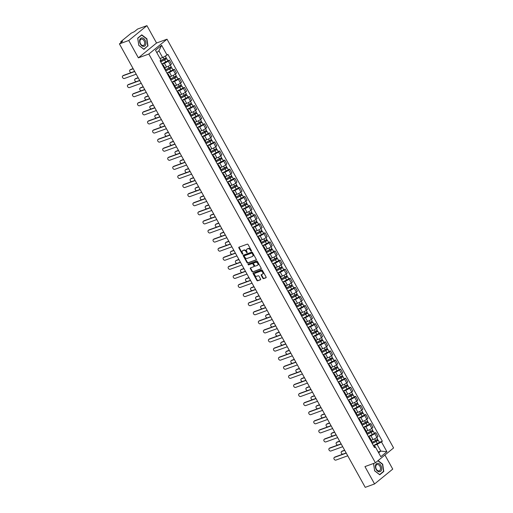 <?xml version="1.0" encoding="UTF-8"?>
<svg xmlns="http://www.w3.org/2000/svg" width="513" height="513" viewBox="0 0 513 513"><rect width="100%" height="100%" fill="white"/><g stroke="black" fill="none" stroke-linecap="round" stroke-linejoin="round"><path stroke-width="0.77" d="M251.338 251.146A0.462 0.333 -129.2 0 0 251.441 250.626L248.074 244.554A0.66 0.475 -129.2 0 0 247.298 244.15L239.007 247.163A0.66 0.475 -129.2 0 0 238.866 247.901L242.232 253.973A0.462 0.333 -129.2 0 0 242.873 253.743L242.437 252.954A2.123 1.526 -129.2 0 1 242.572 250.774A2.123 1.526 -129.2 0 1 242.899 250.588L243.592 250.338A2.123 1.526 -129.2 0 1 246.08 251.633L246.516 252.415A0.462 0.333 -129.2 0 0 247.157 252.184L246.721 251.396A2.123 1.526 -129.2 0 1 246.856 249.215A2.123 1.526 -129.2 0 1 247.183 249.029L247.875 248.779A2.123 1.526 -129.2 0 1 250.363 250.075L250.799 250.857A0.462 0.333 -129.2 0 0 251.338 251.146M262.842 278.232A0.66 0.475 -129.2 0 0 263.618 278.636L265.946 277.789A0.66 0.475 -129.2 0 0 266.087 277.052L262.348 270.306A0.66 0.475 -129.2 0 0 261.572 269.902L253.281 272.916A0.66 0.475 -129.2 0 0 253.14 273.66L256.878 280.399A0.66 0.475 -129.2 0 0 257.654 280.81L260.463 279.784A0.66 0.475 -129.2 0 0 260.61 279.046L259.007 276.161A0.66 0.475 -129.2 0 0 258.231 275.757L256.84 276.263A1.776 1.276 -129.2 0 1 254.871 275.366A1.776 1.276 -129.2 0 1 254.865 273.358A1.776 1.276 -129.2 0 1 255.141 273.205L260.598 271.217A1.776 1.276 -129.2 0 1 262.566 272.114A1.776 1.276 -129.2 0 1 262.573 274.122A1.776 1.276 -129.2 0 1 262.297 274.275L261.386 274.609A0.66 0.475 -129.2 0 0 261.245 275.346L262.842 278.232L263.207 277.937A0.66 0.475 -129.2 0 0 263.983 278.341L266.17 277.546M138.375 57.854L156.548 43.009L146.93 25.65L128.757 40.495L138.375 57.854L148.841 54.045L375.407 462.79L364.948 466.599L374.567 483.951L365.23 487.35L119.414 43.894L122.633 41.264L121.177 41.797L121.427 42.246M128.757 40.495L119.414 43.894M256.09 260.014A0.66 0.475 -129.2 0 0 256.237 259.27L252.492 252.524A0.66 0.475 -129.2 0 0 251.716 252.12L243.425 255.141A0.66 0.475 -129.2 0 0 243.284 255.878L247.022 262.624A0.66 0.475 -129.2 0 0 247.798 263.028L256.269 259.867M257.423 261.418L261.162 268.164A0.66 0.475 -129.2 0 1 261.021 268.902L252.729 271.916A0.66 0.475 -129.2 0 1 251.954 271.512L250.35 268.626A0.66 0.475 -129.2 0 1 250.491 267.889L253.858 266.664A0.66 0.475 -129.2 0 0 253.999 265.926L252.941 264.009A0.66 0.475 -129.2 0 0 252.159 263.605L248.658 264.881A0.462 0.333 -129.2 0 1 248.215 264.08L256.647 261.014A0.66 0.475 -129.2 0 1 257.423 261.418M146.93 25.65L137.593 29.049L134.374 31.678L131.257 33.14L120.965 41.54L120.722 41.854L121.177 41.797M156.548 43.009L167.014 39.2L393.586 447.945L375.407 462.79M374.567 483.951L392.74 469.106L384.93 455.012M162.416 64.959A3.11 0.526 151 0 1 163.205 64.907A3.11 0.526 151 0 1 162.743 65.549M164.756 67.703L166.545 67.049A3.11 0.526 -29 0 0 170.374 64.901L168.245 61.053A3.11 0.526 151 0 1 164.416 63.208L161.941 64.106M168.245 61.053L169.354 60.149L167.892 60.681M164.872 69.396A3.11 0.526 -29 0 0 165.34 68.748L163.205 64.907M170.374 64.901L171.483 63.997L169.354 60.149M167.45 74.045A3.11 0.526 151 0 1 168.245 73.994A3.11 0.526 151 0 1 167.777 74.635M172.932 69.768L174.388 69.236L173.279 70.14A3.11 0.526 151 0 1 169.45 72.295L166.975 73.192M169.906 78.483A3.11 0.526 -29 0 0 170.374 77.835L168.245 73.994M169.79 76.79L171.579 76.136A3.11 0.526 -29 0 0 175.414 73.987L176.523 73.083L174.388 69.236M172.49 83.132A3.11 0.526 151 0 1 173.279 83.08A3.11 0.526 151 0 1 172.81 83.722M177.966 78.855L179.428 78.322L178.319 79.226A3.11 0.526 151 0 1 174.484 81.381L172.015 82.279M174.946 87.569A3.11 0.526 -29 0 0 175.408 86.921L173.279 83.08M174.83 85.876L176.619 85.222A3.11 0.526 -29 0 0 180.448 83.074L181.557 82.163L179.428 78.322M177.524 92.218A3.11 0.526 151 0 1 178.319 92.167A3.11 0.526 151 0 1 177.851 92.808M183.006 87.941L184.462 87.409L183.353 88.313A3.11 0.526 151 0 1 179.524 90.468L177.049 91.365M179.98 96.649A3.11 0.526 -29 0 0 180.448 96.008L178.319 92.167M179.864 94.963L181.653 94.309A3.11 0.526 -29 0 0 185.482 92.16L186.591 91.25L184.462 87.409M182.557 101.305A3.11 0.526 151 0 1 183.353 101.253A3.11 0.526 151 0 1 182.885 101.895M188.04 97.028L189.496 96.495L188.393 97.399A3.11 0.526 151 0 1 184.558 99.548L182.083 100.452M185.013 105.736A3.11 0.526 -29 0 0 185.482 105.094L183.353 101.253M184.904 104.043L186.687 103.395A3.11 0.526 -29 0 0 190.522 101.241L191.631 100.336L189.496 96.495M187.598 110.391A3.11 0.526 151 0 1 188.386 110.333A3.11 0.526 151 0 1 187.925 110.981M193.074 106.108L194.536 105.582L193.427 106.486A3.11 0.526 151 0 1 189.598 108.634L187.123 109.538M190.054 114.822A3.11 0.526 -29 0 0 190.522 114.181L188.386 110.333M189.938 113.129L191.727 112.482A3.11 0.526 -29 0 0 195.556 110.327L196.665 109.423L194.536 105.582M192.631 119.478A3.11 0.526 151 0 1 193.427 119.42A3.11 0.526 151 0 1 192.959 120.068M198.114 115.194L199.57 114.668L198.46 115.572A3.11 0.526 151 0 1 194.632 117.721L192.157 118.625M195.087 123.909A3.11 0.526 -29 0 0 195.556 123.267L193.427 119.42M194.972 122.216L196.761 121.568A3.11 0.526 -29 0 0 200.596 119.414L201.705 118.509L199.57 114.668M197.672 128.564A3.11 0.526 151 0 1 198.46 128.506A3.11 0.526 151 0 1 197.992 129.154M203.148 124.281L204.61 123.748L203.501 124.659A3.11 0.526 151 0 1 199.666 126.807L197.197 127.705M200.128 132.995A3.11 0.526 -29 0 0 200.589 132.354L198.46 128.506M200.012 131.302L201.801 130.655A3.11 0.526 -29 0 0 205.63 128.5L206.739 127.596L204.61 123.748M202.706 137.651A3.11 0.526 151 0 1 203.494 137.593A3.11 0.526 151 0 1 203.033 138.234M208.182 133.367L209.644 132.835L208.534 133.746A3.11 0.526 151 0 1 204.706 135.894L202.231 136.791M205.162 142.082A3.11 0.526 -29 0 0 205.63 141.441L203.494 137.593M205.046 140.389L206.835 139.735A3.11 0.526 -29 0 0 210.663 137.587L211.773 136.682L209.644 132.835M207.739 146.737A3.11 0.526 151 0 1 208.534 146.68A3.11 0.526 151 0 1 208.066 147.321M213.222 142.454L214.678 141.921L213.575 142.826A3.11 0.526 151 0 1 209.74 144.98L207.265 145.878M210.195 151.168A3.11 0.526 -29 0 0 210.663 150.521L208.534 146.68M210.08 149.475L211.869 148.821A3.11 0.526 -29 0 0 215.704 146.673L216.813 145.769L214.678 141.921M212.78 155.817A3.11 0.526 151 0 1 213.568 155.766A3.11 0.526 151 0 1 213.107 156.407M218.256 151.54L219.718 151.008L218.609 151.912A3.11 0.526 151 0 1 214.78 154.067L212.305 154.964M215.236 160.255A3.11 0.526 -29 0 0 215.704 159.607L213.568 155.766M215.12 158.562L216.909 157.908A3.11 0.526 -29 0 0 220.737 155.76L221.847 154.855L219.718 151.008M217.813 164.904A3.11 0.526 151 0 1 218.609 164.853A3.11 0.526 151 0 1 218.14 165.494M223.296 160.627L224.752 160.094L223.642 160.999A3.11 0.526 151 0 1 219.814 163.153L217.339 164.051M220.269 169.341A3.11 0.526 -29 0 0 220.737 168.694L218.609 164.853M220.154 167.648L221.943 166.994A3.11 0.526 -29 0 0 225.778 164.846L226.887 163.936L224.752 160.094M222.847 173.99A3.11 0.526 151 0 1 223.642 173.939A3.11 0.526 151 0 1 223.174 174.58M228.33 169.713L229.792 169.181L228.683 170.085A3.11 0.526 151 0 1 224.848 172.24L222.379 173.137M225.31 178.421A3.11 0.526 -29 0 0 225.771 177.78L223.642 173.939M225.194 176.735L226.983 176.081A3.11 0.526 -29 0 0 230.812 173.933L231.921 173.022L229.792 169.181M227.887 183.077A3.11 0.526 151 0 1 228.676 183.026A3.11 0.526 151 0 1 228.214 183.667M233.364 178.8L234.826 178.267L233.716 179.172A3.11 0.526 151 0 1 229.888 181.32L227.413 182.224M230.343 187.508A3.11 0.526 -29 0 0 230.812 186.867L228.676 183.026M230.228 185.815L232.017 185.167A3.11 0.526 -29 0 0 235.845 183.013L236.955 182.109L234.826 178.267M232.921 192.163A3.11 0.526 151 0 1 233.716 192.106A3.11 0.526 151 0 1 233.248 192.753M238.404 187.88L239.86 187.354L238.757 188.258A3.11 0.526 151 0 1 234.922 190.406L232.447 191.311M235.377 196.594A3.11 0.526 -29 0 0 235.845 195.953L233.716 192.106M235.262 194.902L237.051 194.254A3.11 0.526 -29 0 0 240.886 192.099L241.995 191.195L239.86 187.354M237.961 201.25A3.11 0.526 151 0 1 238.75 201.192A3.11 0.526 151 0 1 238.288 201.84M243.438 196.966L244.9 196.441L243.79 197.345A3.11 0.526 151 0 1 239.962 199.493L237.487 200.397M240.417 205.681A3.11 0.526 -29 0 0 240.886 205.04L238.75 201.192M240.302 203.988L242.091 203.34A3.11 0.526 -29 0 0 245.919 201.186L247.029 200.282L244.9 196.441M242.995 210.336A3.11 0.526 151 0 1 243.79 210.279A3.11 0.526 151 0 1 243.322 210.926M248.478 206.053L249.934 205.521L248.824 206.431A3.11 0.526 151 0 1 244.996 208.579L242.521 209.477M245.451 214.767A3.11 0.526 -29 0 0 245.919 214.126L243.79 210.279M245.336 213.075L247.125 212.427A3.11 0.526 -29 0 0 250.96 210.272L252.063 209.368L249.934 205.521M248.029 219.423A3.11 0.526 151 0 1 248.824 219.365A3.11 0.526 151 0 1 248.356 220.006M253.512 215.139L254.974 214.607L253.864 215.518A3.11 0.526 151 0 1 250.03 217.666L247.561 218.564M250.491 223.854A3.11 0.526 -29 0 0 250.953 223.213L248.824 219.365M250.376 222.161L252.165 221.507A3.11 0.526 -29 0 0 255.993 219.359L257.103 218.455L254.974 214.607M253.069 228.509A3.11 0.526 151 0 1 253.858 228.452A3.11 0.526 151 0 1 253.396 229.093M258.546 224.226L260.008 223.694L258.898 224.598A3.11 0.526 151 0 1 255.07 226.752L252.595 227.65M255.525 232.94A3.11 0.526 -29 0 0 255.993 232.293L253.858 228.452M255.41 231.248L257.199 230.594A3.11 0.526 -29 0 0 261.027 228.445L262.137 227.541L260.008 223.694M258.103 237.59A3.11 0.526 151 0 1 258.898 237.538A3.11 0.526 151 0 1 258.43 238.179M263.586 233.312L265.041 232.78L263.932 233.684A3.11 0.526 151 0 1 260.104 235.839L257.629 236.737M260.559 242.027A3.11 0.526 -29 0 0 261.027 241.379L258.898 237.538M260.444 240.334L262.233 239.68A3.11 0.526 -29 0 0 266.067 237.532L267.177 236.628L265.041 232.78M263.143 246.676A3.11 0.526 151 0 1 263.932 246.625A3.11 0.526 151 0 1 263.47 247.266M268.62 242.399L270.082 241.867L268.972 242.771A3.11 0.526 151 0 1 265.144 244.925L262.669 245.823M265.599 251.114A3.11 0.526 -29 0 0 266.067 250.466L263.932 246.625M265.484 249.421L267.273 248.767A3.11 0.526 -29 0 0 271.101 246.618L272.211 245.708L270.082 241.867M268.177 255.763A3.11 0.526 151 0 1 268.972 255.711A3.11 0.526 151 0 1 268.504 256.353M273.66 251.485L275.115 250.953L274.006 251.857A3.11 0.526 151 0 1 270.178 254.012L267.703 254.91M270.633 260.194A3.11 0.526 -29 0 0 271.101 259.552L268.972 255.711M270.518 258.507L272.307 257.853A3.11 0.526 -29 0 0 276.141 255.705L277.244 254.794L275.115 250.953M273.211 264.849A3.11 0.526 151 0 1 274.006 264.798A3.11 0.526 151 0 1 273.538 265.439M278.694 260.572L280.156 260.04L279.046 260.944A3.11 0.526 151 0 1 275.212 263.092L272.743 263.996M275.673 269.28A3.11 0.526 -29 0 0 276.135 268.639L274.006 264.798M275.558 267.587L277.347 266.94A3.11 0.526 -29 0 0 281.175 264.785L282.285 263.881L280.156 260.04M278.251 273.936A3.11 0.526 151 0 1 279.04 273.878A3.11 0.526 151 0 1 278.578 274.526M283.727 269.652L285.19 269.126L284.08 270.03A3.11 0.526 151 0 1 280.252 272.179L277.777 273.083M280.707 278.367A3.11 0.526 -29 0 0 281.175 277.725L279.04 273.878M280.592 276.674L282.381 276.026A3.11 0.526 -29 0 0 286.209 273.871L287.318 272.967L285.19 269.126M283.285 283.022A3.11 0.526 151 0 1 284.08 282.964A3.11 0.526 151 0 1 283.612 283.612M288.768 278.739L290.223 278.213L289.114 279.117A3.11 0.526 151 0 1 285.286 281.265L282.81 282.169M285.741 287.453A3.11 0.526 -29 0 0 286.209 286.812L284.08 282.964M285.626 285.76L287.415 285.113A3.11 0.526 -29 0 0 291.249 282.958L292.359 282.054L290.223 278.213M288.325 292.109A3.11 0.526 151 0 1 289.114 292.051A3.11 0.526 151 0 1 288.652 292.699M293.802 287.825L295.264 287.293L294.154 288.203A3.11 0.526 151 0 1 290.326 290.352L287.851 291.256M290.781 296.54A3.11 0.526 -29 0 0 291.243 295.898L289.114 292.051M290.666 294.847L292.455 294.199A3.11 0.526 -29 0 0 296.283 292.044L297.393 291.14L295.264 287.293M293.359 301.195A3.11 0.526 151 0 1 294.154 301.137A3.11 0.526 151 0 1 293.686 301.779M298.842 296.912L300.297 296.379L299.188 297.29A3.11 0.526 151 0 1 295.36 299.438L292.885 300.336M295.815 305.626A3.11 0.526 -29 0 0 296.283 304.985L294.154 301.137M295.7 303.933L297.489 303.279A3.11 0.526 -29 0 0 301.323 301.131L302.426 300.227L300.297 296.379M298.393 310.282A3.11 0.526 151 0 1 299.188 310.224A3.11 0.526 151 0 1 298.72 310.865M303.876 305.998L305.338 305.466L304.228 306.37A3.11 0.526 151 0 1 300.394 308.525L297.925 309.422M300.855 314.713A3.11 0.526 -29 0 0 301.317 314.065L299.188 310.224M300.74 313.02L302.529 312.366A3.11 0.526 -29 0 0 306.357 310.218L307.467 309.313L305.338 305.466M303.433 319.362A3.11 0.526 151 0 1 304.222 319.31A3.11 0.526 151 0 1 303.76 319.952M308.909 315.085L310.371 314.552L309.262 315.457A3.11 0.526 151 0 1 305.434 317.611L302.959 318.509M305.889 323.799A3.11 0.526 -29 0 0 306.357 323.152L304.222 319.31M305.774 322.106L307.563 321.452A3.11 0.526 -29 0 0 311.391 319.304L312.5 318.4L310.371 314.552M308.467 328.448A3.11 0.526 151 0 1 309.262 328.397A3.11 0.526 151 0 1 308.794 329.038M313.95 324.171L315.405 323.639L314.296 324.543A3.11 0.526 151 0 1 310.468 326.698L307.992 327.595M310.923 332.886A3.11 0.526 -29 0 0 311.391 332.238L309.262 328.397M310.807 331.193L312.597 330.539A3.11 0.526 -29 0 0 316.431 328.391L317.541 327.48L315.405 323.639M313.507 337.535A3.11 0.526 151 0 1 314.296 337.483A3.11 0.526 151 0 1 313.828 338.125M318.983 333.258L320.445 332.725L319.336 333.63A3.11 0.526 151 0 1 315.501 335.784L313.033 336.682M315.963 341.966A3.11 0.526 -29 0 0 316.425 341.325L314.296 337.483M315.848 340.279L317.637 339.625A3.11 0.526 -29 0 0 321.465 337.477L322.574 336.566L320.445 332.725M318.541 346.621A3.11 0.526 151 0 1 319.336 346.57A3.11 0.526 151 0 1 318.868 347.211M324.024 342.344L325.479 341.812L324.37 342.716A3.11 0.526 151 0 1 320.542 344.864L318.066 345.768M320.997 351.052A3.11 0.526 -29 0 0 321.465 350.411L319.336 346.57M320.881 349.359L322.671 348.712A3.11 0.526 -29 0 0 326.499 346.557L327.608 345.653L325.479 341.812M323.575 355.708A3.11 0.526 151 0 1 324.37 355.65A3.11 0.526 151 0 1 323.902 356.298M329.057 351.424L330.519 350.898L329.41 351.803A3.11 0.526 151 0 1 325.575 353.951L323.107 354.855M326.037 360.139A3.11 0.526 -29 0 0 326.499 359.498L324.37 355.65M325.922 358.446L327.711 357.798A3.11 0.526 -29 0 0 331.539 355.644L332.648 354.74L330.519 350.898M328.615 364.794A3.11 0.526 151 0 1 329.404 364.737A3.11 0.526 151 0 1 328.942 365.384M334.091 360.511L335.553 359.985L334.444 360.889A3.11 0.526 151 0 1 330.616 363.037L328.14 363.941M331.071 369.225A3.11 0.526 -29 0 0 331.539 368.584L329.404 364.737M330.956 367.532L332.745 366.885A3.11 0.526 -29 0 0 336.573 364.73L337.682 363.826L335.553 359.985M333.649 373.881A3.11 0.526 151 0 1 334.444 373.823A3.11 0.526 151 0 1 333.976 374.471M339.131 369.597L340.587 369.065L339.478 369.976A3.11 0.526 151 0 1 335.649 372.124L333.174 373.028M336.105 378.312A3.11 0.526 -29 0 0 336.573 377.671L334.444 373.823M335.989 376.619L337.778 375.971A3.11 0.526 -29 0 0 341.613 373.817L342.722 372.913L340.587 369.065M338.689 382.967A3.11 0.526 151 0 1 339.478 382.91A3.11 0.526 151 0 1 339.01 383.551M344.165 378.684L345.627 378.152L344.518 379.062A3.11 0.526 151 0 1 340.683 381.21L338.214 382.108M341.145 387.398A3.11 0.526 -29 0 0 341.607 386.757L339.478 382.91M341.03 385.705L342.819 385.058A3.11 0.526 -29 0 0 346.647 382.903L347.756 381.999L345.627 378.152M343.723 392.054A3.11 0.526 151 0 1 344.518 391.996A3.11 0.526 151 0 1 344.05 392.637M349.206 387.77L350.661 387.238L349.552 388.142A3.11 0.526 151 0 1 345.724 390.297L343.248 391.195M346.179 396.485A3.11 0.526 -29 0 0 346.647 395.837L344.518 391.996M346.063 394.792L347.852 394.138A3.11 0.526 -29 0 0 351.681 391.99L352.79 391.086L350.661 387.238M348.757 401.134A3.11 0.526 151 0 1 349.552 401.083A3.11 0.526 151 0 1 349.084 401.724M354.239 396.857L355.695 396.325L354.592 397.229A3.11 0.526 151 0 1 350.757 399.383L348.282 400.281M351.219 405.571A3.11 0.526 -29 0 0 351.681 404.924L349.552 401.083M351.104 403.878L352.893 403.224A3.11 0.526 -29 0 0 356.721 401.076L357.83 400.172L355.695 396.325M353.797 410.22A3.11 0.526 151 0 1 354.586 410.169A3.11 0.526 151 0 1 354.124 410.81M359.273 405.943L360.735 405.411L359.626 406.315A3.11 0.526 151 0 1 355.798 408.47L353.322 409.368M356.253 414.658A3.11 0.526 -29 0 0 356.721 414.01L354.586 410.169M356.137 412.965L357.927 412.311A3.11 0.526 -29 0 0 361.755 410.163L362.864 409.252L360.735 405.411M358.831 419.307A3.11 0.526 151 0 1 359.626 419.256A3.11 0.526 151 0 1 359.158 419.897M364.313 415.03L365.769 414.498L364.66 415.402A3.11 0.526 151 0 1 360.831 417.556L358.356 418.454M361.287 423.738A3.11 0.526 -29 0 0 361.755 423.097L359.626 419.256M361.171 422.052L362.96 421.397A3.11 0.526 -29 0 0 366.795 419.249L367.904 418.339L365.769 414.498M363.871 428.393A3.11 0.526 151 0 1 364.66 428.342A3.11 0.526 151 0 1 364.192 428.983M369.347 424.116L370.809 423.584L369.7 424.488A3.11 0.526 151 0 1 365.865 426.636L363.396 427.541M366.327 432.825A3.11 0.526 -29 0 0 366.789 432.183L364.66 428.342M366.211 431.132L368.001 430.484A3.11 0.526 -29 0 0 371.829 428.329L372.938 427.425L370.809 423.584M368.905 437.48A3.11 0.526 151 0 1 369.7 437.422A3.11 0.526 151 0 1 369.232 438.07M374.387 433.203L375.843 432.671L374.734 433.575A3.11 0.526 151 0 1 370.905 435.723L368.43 436.627M371.361 441.911A3.11 0.526 -29 0 0 371.829 441.27L369.7 437.422M371.245 440.218L373.034 439.57A3.11 0.526 -29 0 0 376.863 437.416L377.972 436.512L375.843 432.671M160.069 58.488L162.634 57.559L158.921 50.858L156.798 52.595M378.658 452.832L380.781 451.1L377.068 444.399L381.48 441.924L386.905 451.709L380.8 456.698L375.375 446.913L374.522 447.612L160.088 60.765L160.941 60.066L155.516 50.28L161.627 45.291L167.046 55.077L162.634 57.559M381.48 441.924L382.332 441.225L167.905 54.378L167.046 55.077M148.841 54.045L167.014 39.2M147.988 46.067L146.898 38.789L141.755 34.826L137.702 38.135L138.792 45.407L143.935 49.376L147.334 46.305M373.631 463.438L374.599 470.812L379.742 474.775L383.788 471.466L382.698 464.194L378.068 460.616M378.209 452.036L380.781 451.1L386.905 451.709M373.939 446.56L374.811 446.239L375.375 446.913M377.068 444.399L373.464 445.714M379.421 442.283L382.332 441.225M161.627 45.291L158.921 50.858M383.134 471.704L383.788 471.466M251.511 250.851A0.462 0.333 -129.2 0 1 251.158 250.562L250.722 249.78A2.123 1.526 -129.2 0 0 248.234 248.484L247.875 248.779M247.048 249.087A2.123 1.526 -129.2 0 1 247.215 248.92A2.123 1.526 -129.2 0 1 247.548 248.734L248.234 248.484M242.771 250.645A2.123 1.526 -129.2 0 1 242.931 250.479A2.123 1.526 -129.2 0 1 243.265 250.293L243.951 250.043A2.123 1.526 -129.2 0 1 246.439 251.338L246.875 252.12A0.462 0.333 -129.2 0 0 247.228 252.409M239.148 247.112A0.66 0.475 -129.2 0 0 239.225 247.606L242.591 253.679A0.462 0.333 -129.2 0 0 242.944 253.967M243.566 255.089A0.66 0.475 -129.2 0 0 243.649 255.583L247.388 262.329A0.66 0.475 -129.2 0 0 248.164 262.733L256.314 259.764M252.197 253.39A0.462 0.333 -129.2 0 0 251.652 253.108L244.38 255.756A0.462 0.333 -129.2 0 0 244.278 256.269L244.739 257.103A2.123 1.526 -129.2 0 0 247.228 258.392L252.197 256.583A2.123 1.526 -129.2 0 0 252.524 256.397A2.123 1.526 -129.2 0 0 252.659 254.217L252.197 253.39L252.563 253.095A0.462 0.333 -129.2 0 0 252.018 252.806L251.652 253.108M244.618 255.557A0.462 0.333 -129.2 0 1 244.739 255.455L252.018 252.806M252.691 256.231A2.123 1.526 -129.2 0 0 252.89 256.102A2.123 1.526 -129.2 0 0 253.024 253.922L252.659 254.217M252.563 253.095L253.024 253.922M261.239 268.652L252.729 271.916M250.633 267.837A0.66 0.475 -129.2 0 0 250.716 268.331L252.313 271.217A0.66 0.475 -129.2 0 0 253.089 271.621M254.038 266.516L254.217 266.369A0.66 0.475 -129.2 0 0 254.365 265.625L253.3 263.714A0.66 0.475 -129.2 0 0 252.524 263.31L248.658 264.881M248.414 264.009A0.462 0.333 -129.2 0 0 249.023 264.58M257.346 265.394A1.776 1.276 -129.2 0 0 257.622 265.24A1.776 1.276 -129.2 0 0 257.616 263.233A1.776 1.276 -129.2 0 0 255.647 262.335L253.723 263.034A0.66 0.475 -129.2 0 0 253.582 263.772L254.647 265.689A0.66 0.475 -129.2 0 0 255.423 266.093L257.346 265.394M257.782 265.067A1.776 1.276 -129.2 0 0 257.981 264.939A1.776 1.276 -129.2 0 0 257.981 262.938A1.776 1.276 -129.2 0 0 256.013 262.04L255.647 262.335M253.909 262.887A0.66 0.475 -129.2 0 1 254.089 262.739L256.013 262.04M261.527 274.558A0.66 0.475 -129.2 0 0 261.604 275.051L263.207 277.937M262.733 273.948A1.776 1.276 -129.2 0 0 262.932 273.82A1.776 1.276 -129.2 0 0 262.932 271.819A1.776 1.276 -129.2 0 0 260.963 270.922L260.598 271.217M255.07 273.23A1.776 1.276 -129.2 0 1 255.23 273.063A1.776 1.276 -129.2 0 1 255.506 272.903L260.963 270.922M253.422 272.865A0.66 0.475 -129.2 0 0 253.505 273.358L257.244 280.104A0.66 0.475 -129.2 0 0 258.02 280.508L260.687 279.54M160.627 61.74L166.783 58.681L167.943 60.778L161.871 63.984M160.71 61.887L166.783 58.681M165.372 58.476L165.84 59.316M133.207 68.774L130.193 69.871A1.552 1.116 -129.2 0 0 129.949 70.005A1.552 1.116 -129.2 0 0 129.795 71.487A1.552 1.116 -129.2 0 0 131.174 72.596M160.159 60.893L166.238 57.687L165.327 56.045M129.949 70.005L130.424 69.621A1.552 1.116 50.8 0 1 130.668 69.486L133.111 68.595M165.866 58.129L166.212 58.758M134.727 71.512L122.921 75.809A1.552 1.116 -129.2 0 0 122.684 75.943L123.152 75.558A1.552 1.116 50.8 0 1 123.396 75.424L134.63 71.333M122.684 75.943A1.552 1.116 -129.2 0 0 122.684 77.7A1.552 1.116 -129.2 0 0 124.409 78.489L136.214 74.193M165.661 70.826L171.823 67.761L172.984 69.858L166.905 73.07M165.744 70.974L171.823 67.761M170.412 67.562L170.874 68.402M138.247 77.861L135.227 78.957A1.552 1.116 -129.2 0 0 134.99 79.092A1.552 1.116 -129.2 0 0 134.829 80.573A1.552 1.116 -129.2 0 0 136.208 81.682M165.199 69.98L171.271 66.773L170.278 64.978M134.99 79.092L135.458 78.707A1.552 1.116 50.8 0 1 135.701 78.572L138.144 77.681M170.906 67.216L171.252 67.838M170.701 79.913L176.857 76.847L178.017 78.944L171.945 82.151M170.784 80.054L176.857 76.847M175.446 76.649L175.914 77.489M143.281 86.947L140.267 88.044A1.552 1.116 -129.2 0 0 140.023 88.178A1.552 1.116 -129.2 0 0 139.869 89.653A1.552 1.116 -129.2 0 0 141.242 90.763M170.233 79.066L176.305 75.86L175.311 74.064M140.023 88.178L140.498 87.794A1.552 1.116 50.8 0 1 140.735 87.659L143.185 86.768M175.94 76.302L176.286 76.924M139.754 39.822A4.393 2.956 70 0 0 141.755 45.702A4.393 2.956 70 0 0 145.75 44.445A4.393 2.956 70 0 0 143.749 38.571A4.393 2.956 70 0 0 139.754 39.822M140.055 40.54A3.328 2.238 70 0 0 140.786 44.156A3.328 2.238 70 0 0 143.46 45.413A3.328 2.238 70 0 0 144.595 44.041A3.328 2.238 70 0 0 143.864 40.424A3.328 2.238 70 0 0 141.184 39.168A3.328 2.238 70 0 0 140.055 40.54M146.673 38.93L147.731 45.978L143.807 49.184L138.824 45.343L137.773 38.289L141.697 35.089L146.673 38.93M141.229 35.256L141.697 35.089M375.554 465.22A4.393 2.956 70 0 0 377.562 471.101A4.393 2.956 70 0 0 381.557 469.85A4.393 2.956 70 0 0 379.549 463.97A4.393 2.956 70 0 0 375.554 465.22M375.856 465.939A3.328 2.238 70 0 0 376.587 469.555A3.328 2.238 70 0 0 379.267 470.819A3.328 2.238 70 0 0 380.396 469.446A3.328 2.238 70 0 0 379.665 465.83A3.328 2.238 70 0 0 376.991 464.566A3.328 2.238 70 0 0 375.856 465.939M377.876 460.777L382.48 464.329L383.538 471.376L379.614 474.583L374.631 470.742L373.573 463.694L374.099 463.265M139.76 80.599L127.955 84.895A1.552 1.116 -129.2 0 0 127.718 85.03L128.192 84.645A1.552 1.116 50.8 0 1 128.43 84.51L139.664 80.419M127.718 85.03A1.552 1.116 -129.2 0 0 127.718 86.787A1.552 1.116 -129.2 0 0 129.443 87.576L141.248 83.279M144.801 89.685L132.995 93.982A1.552 1.116 -129.2 0 0 132.752 94.116L133.226 93.732A1.552 1.116 50.8 0 1 133.47 93.597L144.698 89.506M132.752 94.116A1.552 1.116 -129.2 0 0 132.758 95.873A1.552 1.116 -129.2 0 0 134.477 96.662L146.282 92.366M175.735 88.993L181.891 85.934L183.058 88.031L176.979 91.237M175.818 89.14L181.891 85.934M180.48 85.729L180.948 86.575M148.315 96.034L145.301 97.13A1.552 1.116 -129.2 0 0 145.057 97.265A1.552 1.116 -129.2 0 0 144.903 98.74A1.552 1.116 -129.2 0 0 146.282 99.849M175.266 88.153L181.346 84.946L180.352 83.151M145.057 97.265L145.532 96.88A1.552 1.116 50.8 0 1 145.775 96.745L148.219 95.854M180.98 85.389L181.326 86.011M180.775 98.079L186.931 95.02L188.091 97.117L182.019 100.324M180.852 98.227L186.931 95.02M185.52 94.815L185.982 95.662M153.355 105.114L150.335 106.217A1.552 1.116 -129.2 0 0 150.097 106.351A1.552 1.116 -129.2 0 0 149.937 107.826A1.552 1.116 -129.2 0 0 151.316 108.936M180.307 97.239L186.379 94.033L185.385 92.237M150.097 106.351L150.572 105.967A1.552 1.116 50.8 0 1 150.809 105.825L153.252 104.941M186.014 94.475L186.36 95.097M185.809 107.166L191.965 104.107L193.125 106.204L187.053 109.41M185.892 107.313L191.965 104.107M190.554 103.902L191.022 104.742M158.389 114.2L155.375 115.297A1.552 1.116 -129.2 0 0 155.131 115.438A1.552 1.116 -129.2 0 0 154.977 116.913A1.552 1.116 -129.2 0 0 156.356 118.022M185.34 106.326L191.42 103.119L190.419 101.324M155.131 115.438L155.606 115.047A1.552 1.116 50.8 0 1 155.843 114.912L158.293 114.027M191.048 103.555L191.394 104.184M149.834 98.772L138.029 103.068A1.552 1.116 -129.2 0 0 137.792 103.203L138.26 102.818A1.552 1.116 50.8 0 1 138.504 102.683L149.738 98.592M137.792 103.203A1.552 1.116 -129.2 0 0 137.792 104.96A1.552 1.116 -129.2 0 0 139.517 105.749L151.322 101.452M154.875 107.858L143.069 112.155A1.552 1.116 -129.2 0 0 142.826 112.289L143.3 111.905A1.552 1.116 50.8 0 1 143.537 111.763L154.772 107.679M142.826 112.289A1.552 1.116 -129.2 0 0 142.832 114.046A1.552 1.116 -129.2 0 0 144.551 114.829L156.356 110.539M159.909 116.945L148.103 121.241A1.552 1.116 -129.2 0 0 147.866 121.376L148.334 120.991A1.552 1.116 50.8 0 1 148.578 120.85L159.812 116.765M147.866 121.376A1.552 1.116 -129.2 0 0 147.866 123.133A1.552 1.116 -129.2 0 0 149.591 123.915L161.396 119.619M164.942 126.031L153.137 130.321A1.552 1.116 -129.2 0 0 152.9 130.462L153.374 130.071A1.552 1.116 50.8 0 1 153.611 129.936L164.846 125.852M152.9 130.462A1.552 1.116 -129.2 0 0 152.9 132.219A1.552 1.116 -129.2 0 0 154.625 133.002L166.43 128.705M169.983 135.111L158.177 139.408A1.552 1.116 -129.2 0 0 157.933 139.549L158.408 139.158A1.552 1.116 50.8 0 1 158.652 139.023L169.88 134.938M157.933 139.549A1.552 1.116 -129.2 0 0 157.94 141.306A1.552 1.116 -129.2 0 0 159.658 142.088L171.464 137.792M175.016 144.198L163.211 148.494A1.552 1.116 -129.2 0 0 162.974 148.629L163.442 148.244A1.552 1.116 50.8 0 1 163.685 148.11L174.92 144.025M162.974 148.629A1.552 1.116 -129.2 0 0 162.974 150.386A1.552 1.116 -129.2 0 0 164.699 151.175L176.504 146.878M180.057 153.284L168.251 157.581A1.552 1.116 -129.2 0 0 168.007 157.715L168.482 157.331A1.552 1.116 50.8 0 1 168.719 157.196L179.954 153.105M168.007 157.715A1.552 1.116 -129.2 0 0 168.014 159.472A1.552 1.116 -129.2 0 0 169.732 160.261L181.538 155.965M185.09 162.371L173.285 166.667A1.552 1.116 -129.2 0 0 173.048 166.802L173.516 166.417A1.552 1.116 50.8 0 1 173.76 166.283L184.994 162.191M173.048 166.802A1.552 1.116 -129.2 0 0 173.048 168.559A1.552 1.116 -129.2 0 0 174.773 169.348L186.578 165.051M190.124 171.457L178.319 175.754A1.552 1.116 -129.2 0 0 178.082 175.888L178.556 175.504A1.552 1.116 50.8 0 1 178.793 175.369L190.028 171.278M178.082 175.888A1.552 1.116 -129.2 0 0 178.082 177.645A1.552 1.116 -129.2 0 0 179.806 178.434L191.612 174.138M195.164 180.544L183.359 184.84A1.552 1.116 -129.2 0 0 183.115 184.975L183.59 184.59A1.552 1.116 50.8 0 1 183.827 184.456L195.062 180.364M183.115 184.975A1.552 1.116 -129.2 0 0 183.122 186.732A1.552 1.116 -129.2 0 0 184.84 187.521L196.646 183.224M200.198 189.63L188.393 193.927A1.552 1.116 -129.2 0 0 188.156 194.061L188.624 193.677A1.552 1.116 50.8 0 1 188.867 193.536L200.102 189.451M188.156 194.061A1.552 1.116 -129.2 0 0 188.156 195.819A1.552 1.116 -129.2 0 0 189.881 196.601L201.686 192.311M205.238 198.717L193.433 203.013A1.552 1.116 -129.2 0 0 193.189 203.148L193.664 202.763A1.552 1.116 50.8 0 1 193.901 202.622L205.136 198.537M193.189 203.148A1.552 1.116 -129.2 0 0 193.196 204.905A1.552 1.116 -129.2 0 0 194.914 205.687L206.72 201.391M210.272 207.803L198.467 212.093A1.552 1.116 -129.2 0 0 198.223 212.235L198.698 211.843A1.552 1.116 50.8 0 1 198.941 211.709L210.176 207.624M198.223 212.235A1.552 1.116 -129.2 0 0 198.23 213.992A1.552 1.116 -129.2 0 0 199.955 214.774L211.76 210.477M215.306 216.884L203.501 221.18A1.552 1.116 -129.2 0 0 203.263 221.321L203.738 220.93A1.552 1.116 50.8 0 1 203.975 220.795L215.21 216.71M203.263 221.321A1.552 1.116 -129.2 0 0 203.263 223.078A1.552 1.116 -129.2 0 0 204.988 223.86L216.794 219.564M220.346 225.97L208.541 230.266A1.552 1.116 -129.2 0 0 208.297 230.401L208.772 230.016A1.552 1.116 50.8 0 1 209.009 229.882L220.244 225.797M208.297 230.401A1.552 1.116 -129.2 0 0 208.304 232.158A1.552 1.116 -129.2 0 0 210.022 232.947L221.828 228.651M225.38 235.057L213.575 239.353A1.552 1.116 -129.2 0 0 213.337 239.488L213.806 239.103A1.552 1.116 50.8 0 1 214.049 238.968L225.284 234.877M213.337 239.488A1.552 1.116 -129.2 0 0 213.337 241.245A1.552 1.116 -129.2 0 0 215.062 242.033L226.868 237.737M230.42 244.143L218.615 248.439A1.552 1.116 -129.2 0 0 218.371 248.574L218.846 248.189A1.552 1.116 50.8 0 1 219.083 248.055L230.318 243.964M218.371 248.574A1.552 1.116 -129.2 0 0 218.378 250.331A1.552 1.116 -129.2 0 0 220.096 251.12L231.902 246.824M235.454 253.23L223.649 257.526A1.552 1.116 -129.2 0 0 223.405 257.661L223.88 257.276A1.552 1.116 50.8 0 1 224.123 257.141L235.358 253.05M223.405 257.661A1.552 1.116 -129.2 0 0 223.411 259.418A1.552 1.116 -129.2 0 0 225.136 260.206L236.942 255.91M240.488 262.316L228.683 266.613A1.552 1.116 -129.2 0 0 228.445 266.747L228.92 266.362A1.552 1.116 50.8 0 1 229.157 266.228L240.392 262.137M228.445 266.747A1.552 1.116 -129.2 0 0 228.445 268.504A1.552 1.116 -129.2 0 0 230.17 269.293L241.976 264.997M190.842 116.252L196.998 113.193L198.165 115.29L192.086 118.497M190.926 116.4L196.998 113.193M195.594 112.988L196.056 113.828M163.429 123.287L160.409 124.383A1.552 1.116 -129.2 0 0 160.171 124.524A1.552 1.116 -129.2 0 0 160.011 125.999A1.552 1.116 -129.2 0 0 161.39 127.109M190.381 115.412L196.453 112.2L195.459 110.41M160.171 124.524L160.64 124.133A1.552 1.116 50.8 0 1 160.883 123.999L163.326 123.107M196.088 112.642L196.434 113.27M195.883 125.339L202.039 122.28L203.199 124.377L197.127 127.583M195.966 125.486L202.039 122.28M200.628 122.075L201.096 122.915M168.463 132.373L165.449 133.47A1.552 1.116 -129.2 0 0 165.205 133.604A1.552 1.116 -129.2 0 0 165.051 135.086A1.552 1.116 -129.2 0 0 166.424 136.195M195.415 124.499L201.487 121.286L200.493 119.497M165.205 133.604L165.68 133.22A1.552 1.116 50.8 0 1 165.917 133.085L168.367 132.194M201.122 121.728L201.468 122.357M200.916 134.425L207.072 131.366L208.24 133.463L202.16 136.67M201 134.573L207.072 131.366M205.662 131.161L206.13 132.001M173.497 141.46L170.483 142.556A1.552 1.116 -129.2 0 0 170.239 142.691A1.552 1.116 -129.2 0 0 170.085 144.172A1.552 1.116 -129.2 0 0 171.464 145.282M200.448 133.579L206.527 130.373L205.533 128.577M170.239 142.691L170.714 142.306A1.552 1.116 50.8 0 1 170.957 142.172L173.4 141.28M206.162 130.815L206.508 131.443M205.957 143.512L212.113 140.453L213.273 142.55L207.201 145.756M206.034 143.659L212.113 140.453M210.702 140.248L211.164 141.088M178.537 150.546L175.517 151.643A1.552 1.116 -129.2 0 0 175.279 151.777A1.552 1.116 -129.2 0 0 175.119 153.259A1.552 1.116 -129.2 0 0 176.498 154.368M205.489 142.665L211.561 139.459L210.567 137.664M175.279 151.777L175.754 151.393A1.552 1.116 50.8 0 1 175.991 151.258L178.434 150.367M211.196 139.902L211.542 140.53M210.99 152.598L217.146 149.533L218.307 151.63L212.235 154.843M211.074 152.746L217.146 149.533M215.736 149.334L216.204 150.174M183.571 159.633L180.557 160.729A1.552 1.116 -129.2 0 0 180.313 160.864A1.552 1.116 -129.2 0 0 180.159 162.345A1.552 1.116 -129.2 0 0 181.531 163.455M210.522 151.752L216.595 148.546L215.601 146.75M180.313 160.864L180.788 160.479A1.552 1.116 50.8 0 1 181.025 160.345L183.474 159.453M216.23 148.988L216.576 149.61M216.024 161.685L222.18 158.62L223.347 160.716L217.268 163.923M216.108 161.826L222.18 158.62M220.77 158.421L221.238 159.261M188.604 168.719L185.591 169.816A1.552 1.116 -129.2 0 0 185.353 169.95A1.552 1.116 -129.2 0 0 185.193 171.425A1.552 1.116 -129.2 0 0 186.572 172.535M215.563 160.838L221.635 157.632L220.641 155.837M185.353 169.95L185.821 169.566A1.552 1.116 50.8 0 1 186.065 169.431L188.508 168.54M221.27 158.075L221.616 158.697M221.065 170.765L227.221 167.706L228.381 169.803L222.309 173.009M221.148 170.912L227.221 167.706M225.81 167.501L226.278 168.347M193.645 177.806L190.631 178.902A1.552 1.116 -129.2 0 0 190.387 179.037A1.552 1.116 -129.2 0 0 190.233 180.512A1.552 1.116 -129.2 0 0 191.606 181.621M220.596 169.925L226.669 166.719L225.675 164.923M190.387 179.037L190.862 178.652A1.552 1.116 50.8 0 1 191.099 178.518L193.542 177.626M226.304 167.161L226.65 167.783M226.098 179.851L232.254 176.793L233.415 178.89L227.342 182.096M226.182 179.999L232.254 176.793M230.844 176.587L231.312 177.434M198.678 186.886L195.665 187.989A1.552 1.116 -129.2 0 0 195.421 188.124A1.552 1.116 -129.2 0 0 195.267 189.598A1.552 1.116 -129.2 0 0 196.646 190.708M225.63 179.011L231.709 175.805L230.715 174.01M195.421 188.124L195.895 187.739A1.552 1.116 50.8 0 1 196.139 187.598L198.582 186.713M231.344 176.248L231.69 176.87M231.139 188.938L237.295 185.879L238.455 187.976L232.383 191.182M231.216 189.085L237.295 185.879M235.884 185.674L236.346 186.514M203.719 195.972L200.698 197.069A1.552 1.116 -129.2 0 0 200.461 197.21A1.552 1.116 -129.2 0 0 200.301 198.685A1.552 1.116 -129.2 0 0 201.68 199.794M230.67 188.098L236.743 184.892L235.749 183.096M200.461 197.21L200.936 196.819A1.552 1.116 50.8 0 1 201.173 196.684L203.616 195.799M236.378 185.328L236.724 185.956M236.172 198.024L242.328 194.966L243.489 197.063L237.416 200.269M236.256 198.172L242.328 194.966M240.918 194.76L241.386 195.6M208.753 205.059L205.739 206.155A1.552 1.116 -129.2 0 0 205.495 206.297A1.552 1.116 -129.2 0 0 205.341 207.771A1.552 1.116 -129.2 0 0 206.713 208.881M235.704 197.184L241.777 193.972L240.783 192.183M205.495 206.297L205.969 205.905A1.552 1.116 50.8 0 1 206.207 205.771L208.656 204.879M241.411 194.414L241.758 195.043M241.206 207.111L247.362 204.052L248.529 206.149L242.45 209.355M241.29 207.258L247.362 204.052M245.951 203.847L246.42 204.687M213.786 214.145L210.772 215.242A1.552 1.116 -129.2 0 0 210.535 215.377A1.552 1.116 -129.2 0 0 210.375 216.858A1.552 1.116 -129.2 0 0 211.754 217.967M240.744 206.271L246.817 203.058L245.823 201.269M210.535 215.377L211.003 214.992A1.552 1.116 50.8 0 1 211.247 214.857L213.69 213.966M246.452 203.501L246.798 204.129M246.246 216.197L252.402 213.139L253.563 215.236L247.49 218.442M246.323 216.345L252.402 213.139M250.992 212.933L251.46 213.774M218.827 223.232L215.813 224.328A1.552 1.116 -129.2 0 0 215.569 224.463A1.552 1.116 -129.2 0 0 215.415 225.944A1.552 1.116 -129.2 0 0 216.787 227.054M245.778 215.351L251.851 212.145L250.857 210.349M215.569 224.463L216.044 224.078A1.552 1.116 50.8 0 1 216.281 223.944L218.724 223.052M251.485 212.587L251.832 213.216M251.28 225.284L257.436 222.225L258.597 224.322L252.524 227.528M251.364 225.431L257.436 222.225M256.025 222.02L256.494 222.86M223.86 232.318L220.846 233.415A1.552 1.116 -129.2 0 0 220.603 233.55A1.552 1.116 -129.2 0 0 220.449 235.031A1.552 1.116 -129.2 0 0 221.828 236.14M250.812 224.438L256.891 221.231L255.897 219.436M220.603 233.55L221.077 233.165A1.552 1.116 50.8 0 1 221.321 233.03L223.764 232.139M256.526 221.674L256.872 222.302M256.32 234.37L262.476 231.305L263.637 233.402L257.564 236.615M256.397 234.518L262.476 231.305M261.066 231.106L261.527 231.947M228.901 241.405L225.88 242.502A1.552 1.116 -129.2 0 0 225.643 242.636A1.552 1.116 -129.2 0 0 225.483 244.117A1.552 1.116 -129.2 0 0 226.861 245.227M255.852 233.524L261.925 230.318L260.931 228.522M225.643 242.636L226.111 242.251A1.552 1.116 50.8 0 1 226.355 242.117L228.798 241.225M261.559 230.76L261.906 231.382M261.354 243.457L267.51 240.392L268.671 242.489L262.598 245.695M261.438 243.598L267.51 240.392M266.1 240.193L266.568 241.033M233.934 250.491L230.921 251.588A1.552 1.116 -129.2 0 0 230.677 251.723A1.552 1.116 -129.2 0 0 230.523 253.198A1.552 1.116 -129.2 0 0 231.895 254.307M260.886 242.611L266.959 239.404L265.965 237.609M230.677 251.723L231.151 251.338A1.552 1.116 50.8 0 1 231.389 251.203L233.838 250.312M266.593 239.847L266.94 240.469M266.388 252.537L272.544 249.478L273.711 251.575L267.632 254.781M266.471 252.685L272.544 249.478M271.133 249.273L271.601 250.12M238.968 259.578L235.954 260.675A1.552 1.116 -129.2 0 0 235.717 260.809A1.552 1.116 -129.2 0 0 235.557 262.284A1.552 1.116 -129.2 0 0 236.935 263.393M265.92 251.697L271.999 248.491L271.005 246.695M235.717 260.809L236.185 260.424A1.552 1.116 50.8 0 1 236.429 260.29L238.872 259.398M271.634 248.933L271.98 249.555M271.428 261.624L277.584 258.565L278.745 260.662L272.672 263.868M271.505 261.771L277.584 258.565M276.174 258.36L276.642 259.206M244.008 268.658L240.988 269.761A1.552 1.116 -129.2 0 0 240.751 269.896A1.552 1.116 -129.2 0 0 240.597 271.371A1.552 1.116 -129.2 0 0 241.969 272.48M270.96 260.784L277.033 257.577L276.039 255.782M240.751 269.896L241.225 269.511A1.552 1.116 50.8 0 1 241.463 269.37L243.906 268.485M276.667 258.02L277.014 258.642M276.462 270.71L282.618 267.651L283.779 269.748L277.706 272.954M276.545 270.858L282.618 267.651M281.207 267.446L281.675 268.286M249.042 277.745L246.028 278.841A1.552 1.116 -129.2 0 0 245.785 278.982A1.552 1.116 -129.2 0 0 245.631 280.457A1.552 1.116 -129.2 0 0 247.009 281.566M275.994 269.87L282.073 266.664L281.079 264.868M245.785 278.982L246.259 278.597A1.552 1.116 50.8 0 1 246.503 278.456L248.946 277.571M281.701 267.1L282.054 267.728M281.502 279.797L287.658 276.738L288.819 278.835L282.746 282.041M281.579 279.944L287.658 276.738M286.248 276.533L286.709 277.373M254.082 286.831L251.062 287.928A1.552 1.116 -129.2 0 0 250.825 288.069A1.552 1.116 -129.2 0 0 250.665 289.544A1.552 1.116 -129.2 0 0 252.043 290.653M281.034 278.957L287.107 275.75L286.113 273.955M250.825 288.069L251.293 287.678A1.552 1.116 50.8 0 1 251.537 287.543L253.98 286.652M286.741 276.186L287.088 276.815M286.536 288.883L292.692 285.824L293.853 287.921L287.78 291.127M286.62 289.031L292.692 285.824M291.281 285.619L291.75 286.459M259.116 295.918L256.102 297.014A1.552 1.116 -129.2 0 0 255.859 297.149A1.552 1.116 -129.2 0 0 255.705 298.63A1.552 1.116 -129.2 0 0 257.077 299.739M286.068 288.043L292.141 284.83L291.147 283.041M255.859 297.149L256.333 296.764A1.552 1.116 50.8 0 1 256.571 296.629L259.02 295.738M291.775 285.273L292.121 285.901M245.528 271.403L233.723 275.699A1.552 1.116 -129.2 0 0 233.479 275.834L233.954 275.449A1.552 1.116 50.8 0 1 234.191 275.308L245.426 271.223M233.479 275.834A1.552 1.116 -129.2 0 0 233.486 277.591A1.552 1.116 -129.2 0 0 235.204 278.373L247.009 274.083M250.562 280.489L238.757 284.786A1.552 1.116 -129.2 0 0 238.519 284.92L238.987 284.535A1.552 1.116 50.8 0 1 239.231 284.394L250.466 280.31M238.519 284.92A1.552 1.116 -129.2 0 0 238.519 286.677A1.552 1.116 -129.2 0 0 240.244 287.46L252.05 283.17M255.602 289.576L243.797 293.866A1.552 1.116 -129.2 0 0 243.553 294.007L244.028 293.616A1.552 1.116 50.8 0 1 244.265 293.481L255.5 289.396M243.553 294.007A1.552 1.116 -129.2 0 0 243.56 295.764A1.552 1.116 -129.2 0 0 245.278 296.546L257.084 292.25M260.636 298.656L248.831 302.952A1.552 1.116 -129.2 0 0 248.587 303.093L249.061 302.702A1.552 1.116 50.8 0 1 249.305 302.567L260.533 298.483M248.587 303.093A1.552 1.116 -129.2 0 0 248.593 304.85A1.552 1.116 -129.2 0 0 250.318 305.633L262.117 301.336M291.57 297.97L297.726 294.911L298.893 297.008L292.814 300.214M291.653 298.117L297.726 294.911M296.315 294.706L296.783 295.546M264.15 305.004L261.136 306.101A1.552 1.116 -129.2 0 0 260.899 306.235A1.552 1.116 -129.2 0 0 260.739 307.717A1.552 1.116 -129.2 0 0 262.117 308.826M291.102 297.123L297.181 293.917L296.187 292.128M260.899 306.235L261.367 305.851A1.552 1.116 50.8 0 1 261.611 305.716L264.054 304.825M296.815 294.359L297.162 294.988M265.67 307.742L253.864 312.039A1.552 1.116 -129.2 0 0 253.627 312.173L254.102 311.789A1.552 1.116 50.8 0 1 254.339 311.654L265.574 307.569M253.627 312.173A1.552 1.116 -129.2 0 0 253.627 313.937A1.552 1.116 -129.2 0 0 255.352 314.719L267.158 310.423M296.61 307.056L302.766 303.997L303.927 306.094L297.854 309.301M296.687 307.204L302.766 303.997M301.355 303.792L301.824 304.632M269.19 314.091L266.17 315.187A1.552 1.116 -129.2 0 0 265.933 315.322A1.552 1.116 -129.2 0 0 265.779 316.803A1.552 1.116 -129.2 0 0 267.151 317.913M296.142 306.21L302.215 303.003L301.221 301.208M265.933 315.322L266.407 314.937A1.552 1.116 50.8 0 1 266.645 314.802L269.088 313.911M301.849 303.446L302.195 304.074M270.71 316.829L258.905 321.125A1.552 1.116 -129.2 0 0 258.661 321.26L259.136 320.875A1.552 1.116 50.8 0 1 259.373 320.74L270.608 316.649M258.661 321.26A1.552 1.116 -129.2 0 0 258.667 323.017A1.552 1.116 -129.2 0 0 260.386 323.806L272.191 319.509M301.644 316.143L307.8 313.077L308.961 315.174L302.888 318.387M301.727 316.29L307.8 313.077M306.389 312.879L306.857 313.719M274.224 323.177L271.21 324.274A1.552 1.116 -129.2 0 0 270.967 324.408A1.552 1.116 -129.2 0 0 270.813 325.89A1.552 1.116 -129.2 0 0 272.191 326.999M301.176 315.296L307.255 312.09L306.255 310.294M270.967 324.408L271.441 324.024A1.552 1.116 50.8 0 1 271.685 323.889L274.128 322.998M306.883 312.532L307.229 313.154M275.744 325.915L263.939 330.212A1.552 1.116 -129.2 0 0 263.701 330.346L264.169 329.962A1.552 1.116 50.8 0 1 264.413 329.827L275.648 325.736M263.701 330.346A1.552 1.116 -129.2 0 0 263.701 332.103A1.552 1.116 -129.2 0 0 265.426 332.892L277.232 328.596M306.684 325.229L312.84 322.164L314.001 324.261L307.922 327.467M306.761 325.37L312.84 322.164M311.429 321.965L311.891 322.805M279.264 332.264L276.244 333.36A1.552 1.116 -129.2 0 0 276.007 333.495A1.552 1.116 -129.2 0 0 275.847 334.97A1.552 1.116 -129.2 0 0 277.225 336.079M306.216 324.383L312.289 321.176L311.295 319.381M276.007 333.495L276.475 333.11A1.552 1.116 50.8 0 1 276.719 332.975L279.162 332.084M311.923 321.619L312.27 322.241M280.778 335.002L268.979 339.298A1.552 1.116 -129.2 0 0 268.735 339.433L269.21 339.048A1.552 1.116 50.8 0 1 269.447 338.913L280.682 334.822M268.735 339.433A1.552 1.116 -129.2 0 0 268.741 341.19A1.552 1.116 -129.2 0 0 270.46 341.979L282.265 337.682M311.718 334.309L317.874 331.251L319.035 333.347L312.962 336.554M311.801 334.457L317.874 331.251M316.463 331.045L316.931 331.892M284.298 341.35L281.284 342.447A1.552 1.116 -129.2 0 0 281.041 342.581A1.552 1.116 -129.2 0 0 280.887 344.056A1.552 1.116 -129.2 0 0 282.259 345.166M311.25 333.469L317.323 330.263L316.329 328.467M281.041 342.581L281.515 342.197A1.552 1.116 50.8 0 1 281.752 342.062L284.202 341.171M316.957 330.705L317.303 331.327M285.818 344.088L274.013 348.385A1.552 1.116 -129.2 0 0 273.769 348.519L274.243 348.135A1.552 1.116 50.8 0 1 274.487 348L285.715 343.909M273.769 348.519A1.552 1.116 -129.2 0 0 273.775 350.276A1.552 1.116 -129.2 0 0 275.494 351.065L287.299 346.769M316.752 343.396L322.908 340.337L324.075 342.434L317.996 345.64M316.835 343.543L322.908 340.337M321.497 340.132L321.965 340.978M289.332 350.43L286.318 351.533A1.552 1.116 -129.2 0 0 286.081 351.668A1.552 1.116 -129.2 0 0 285.921 353.143A1.552 1.116 -129.2 0 0 287.299 354.252M316.284 342.556L322.363 339.35L321.369 337.554M286.081 351.668L286.549 351.283A1.552 1.116 50.8 0 1 286.793 351.142L289.236 350.257M321.997 339.792L322.344 340.414M290.852 353.175L279.046 357.471A1.552 1.116 -129.2 0 0 278.809 357.606L279.277 357.221A1.552 1.116 50.8 0 1 279.521 357.08L290.756 352.995M278.809 357.606A1.552 1.116 -129.2 0 0 278.809 359.363A1.552 1.116 -129.2 0 0 280.534 360.145L292.339 355.855M321.792 352.482L327.948 349.424L329.109 351.52L323.036 354.727M321.869 352.63L327.948 349.424M326.537 349.218L327.005 350.058M294.372 359.517L291.352 360.613A1.552 1.116 -129.2 0 0 291.115 360.754A1.552 1.116 -129.2 0 0 290.954 362.229A1.552 1.116 -129.2 0 0 292.333 363.339M321.324 351.642L327.397 348.436L326.403 346.641M291.115 360.754L291.589 360.37A1.552 1.116 50.8 0 1 291.826 360.229L294.27 359.344M327.031 348.872L327.377 349.5M295.892 362.261L284.087 366.558A1.552 1.116 -129.2 0 0 283.843 366.692L284.317 366.308A1.552 1.116 50.8 0 1 284.555 366.167L295.789 362.082M283.843 366.692A1.552 1.116 -129.2 0 0 283.849 368.449A1.552 1.116 -129.2 0 0 285.568 369.232L297.373 364.942M326.826 361.569L332.982 358.51L334.143 360.607L328.07 363.813M326.909 361.716L332.982 358.51M331.571 358.305L332.039 359.145M299.406 368.603L296.392 369.7A1.552 1.116 -129.2 0 0 296.148 369.841A1.552 1.116 -129.2 0 0 295.995 371.316A1.552 1.116 -129.2 0 0 297.373 372.425M326.358 360.729L332.437 357.523L331.436 355.727M296.148 369.841L296.623 369.45A1.552 1.116 50.8 0 1 296.867 369.315L299.31 368.424M332.065 357.959L332.411 358.587M300.926 371.348L289.12 375.638A1.552 1.116 -129.2 0 0 288.883 375.779L289.351 375.388A1.552 1.116 50.8 0 1 289.595 375.253L300.83 371.168M288.883 375.779A1.552 1.116 -129.2 0 0 288.883 377.536A1.552 1.116 -129.2 0 0 290.608 378.318L302.413 374.022M331.86 370.655L338.022 367.597L339.183 369.693L333.104 372.9M331.943 370.803L338.022 367.597M336.611 367.391L337.073 368.231M304.446 377.69L301.426 378.786A1.552 1.116 -129.2 0 0 301.189 378.921A1.552 1.116 -129.2 0 0 301.028 380.402A1.552 1.116 -129.2 0 0 302.407 381.512M331.398 369.815L337.471 366.603L336.477 364.814M301.189 378.921L301.657 378.536A1.552 1.116 50.8 0 1 301.901 378.402L304.344 377.51M337.105 367.045L337.451 367.674M305.96 380.428L294.154 384.724A1.552 1.116 -129.2 0 0 293.917 384.865L294.391 384.474A1.552 1.116 50.8 0 1 294.629 384.34L305.863 380.255M293.917 384.865A1.552 1.116 -129.2 0 0 293.917 386.622A1.552 1.116 -129.2 0 0 295.642 387.405L307.447 383.108M336.9 379.742L343.056 376.683L344.217 378.78L338.144 381.986M336.983 379.889L343.056 376.683M341.645 376.478L342.113 377.318M309.48 386.776L306.466 387.873A1.552 1.116 -129.2 0 0 306.223 388.008A1.552 1.116 -129.2 0 0 306.069 389.489A1.552 1.116 -129.2 0 0 307.441 390.598M336.432 378.895L342.504 375.689L341.511 373.9M306.223 388.008L306.697 387.623A1.552 1.116 50.8 0 1 306.934 387.488L309.384 386.597M342.139 376.132L342.485 376.76M311 389.514L299.194 393.811A1.552 1.116 -129.2 0 0 298.951 393.946L299.425 393.561A1.552 1.116 50.8 0 1 299.669 393.426L310.897 389.341M298.951 393.946A1.552 1.116 -129.2 0 0 298.957 395.709A1.552 1.116 -129.2 0 0 300.676 396.491L312.481 392.195M341.934 388.828L348.09 385.77L349.257 387.866L343.178 391.073M342.017 388.976L348.09 385.77M346.679 385.564L347.147 386.404M314.514 395.863L311.5 396.959A1.552 1.116 -129.2 0 0 311.263 397.094A1.552 1.116 -129.2 0 0 311.102 398.575A1.552 1.116 -129.2 0 0 312.481 399.685M341.466 387.982L347.545 384.776L346.551 382.98M311.263 397.094L311.731 396.709A1.552 1.116 50.8 0 1 311.975 396.575L314.418 395.683M347.179 385.218L347.525 385.847M316.034 398.601L304.228 402.897A1.552 1.116 -129.2 0 0 303.991 403.032L304.459 402.647A1.552 1.116 50.8 0 1 304.703 402.513L315.937 398.421M303.991 403.032A1.552 1.116 -129.2 0 0 303.991 404.789A1.552 1.116 -129.2 0 0 305.716 405.578L317.521 401.281M346.974 397.915L353.13 394.85L354.291 396.947L348.218 400.159M347.051 398.062L353.13 394.85M351.719 394.651L352.181 395.491M319.554 404.949L316.534 406.046A1.552 1.116 -129.2 0 0 316.297 406.181A1.552 1.116 -129.2 0 0 316.136 407.662A1.552 1.116 -129.2 0 0 317.515 408.771M346.506 397.068L352.578 393.862L351.585 392.067M316.297 406.181L316.771 405.796A1.552 1.116 50.8 0 1 317.008 405.661L319.452 404.77M352.213 394.305L352.559 394.927M321.074 407.688L309.268 411.984A1.552 1.116 -129.2 0 0 309.025 412.119L309.499 411.734A1.552 1.116 50.8 0 1 309.737 411.599L320.971 407.508M309.025 412.119A1.552 1.116 -129.2 0 0 309.031 413.876A1.552 1.116 -129.2 0 0 310.75 414.664L322.555 410.368M352.008 407.001L358.164 403.936L359.324 406.033L353.252 409.239M352.091 407.149L358.164 403.936M356.753 403.737L357.221 404.577M324.588 414.036L321.574 415.132A1.552 1.116 -129.2 0 0 321.33 415.267A1.552 1.116 -129.2 0 0 321.176 416.742A1.552 1.116 -129.2 0 0 322.555 417.851M351.54 406.155L357.619 402.949L356.618 401.153M321.33 415.267L321.805 414.882A1.552 1.116 50.8 0 1 322.042 414.748L324.492 413.856M357.247 403.391L357.593 404.013M326.108 416.774L314.302 421.07A1.552 1.116 -129.2 0 0 314.065 421.205L314.533 420.82A1.552 1.116 50.8 0 1 314.777 420.686L326.011 416.594M314.065 421.205A1.552 1.116 -129.2 0 0 314.065 422.962A1.552 1.116 -129.2 0 0 315.79 423.751L327.595 419.454M357.042 416.081L363.204 413.023L364.365 415.12L358.286 418.326M357.125 416.229L363.204 413.023M361.793 412.818L362.255 413.664M329.628 423.122L326.608 424.219A1.552 1.116 -129.2 0 0 326.371 424.354A1.552 1.116 -129.2 0 0 326.21 425.828A1.552 1.116 -129.2 0 0 327.589 426.938M356.58 415.241L362.653 412.035L361.659 410.24M326.371 424.354L326.839 423.969A1.552 1.116 50.8 0 1 327.082 423.834L329.526 422.943M362.287 412.478L362.633 413.1M331.141 425.861L319.336 430.157A1.552 1.116 -129.2 0 0 319.099 430.292L319.573 429.907A1.552 1.116 50.8 0 1 319.811 429.772L331.045 425.681M319.099 430.292A1.552 1.116 -129.2 0 0 319.099 432.049A1.552 1.116 -129.2 0 0 320.824 432.837L332.629 428.541M362.082 425.168L368.238 422.109L369.398 424.206L363.326 427.412M362.165 425.315L368.238 422.109M366.827 421.904L367.295 422.75M334.662 432.202L331.648 433.305A1.552 1.116 -129.2 0 0 331.404 433.44A1.552 1.116 -129.2 0 0 331.251 434.915A1.552 1.116 -129.2 0 0 332.623 436.024M361.614 424.328L367.686 421.122L366.692 419.326M331.404 433.44L331.879 433.055A1.552 1.116 50.8 0 1 332.116 432.914L334.566 432.029M367.321 421.564L367.667 422.186M336.182 434.947L324.376 439.243A1.552 1.116 -129.2 0 0 324.133 439.378L324.607 438.993A1.552 1.116 50.8 0 1 324.851 438.852L336.079 434.767M324.133 439.378A1.552 1.116 -129.2 0 0 324.139 441.135A1.552 1.116 -129.2 0 0 325.858 441.917L337.663 437.627M367.116 434.255L373.272 431.196L374.439 433.293L368.36 436.499M367.199 434.402L373.272 431.196M371.861 430.991L372.329 431.831M339.696 441.289L336.682 442.386A1.552 1.116 -129.2 0 0 336.438 442.527A1.552 1.116 -129.2 0 0 336.284 444.001A1.552 1.116 -129.2 0 0 337.663 445.111M366.648 433.414L372.727 430.208L371.733 428.413M336.438 442.527L336.913 442.142A1.552 1.116 50.8 0 1 337.156 442.001L339.6 441.116M372.361 430.644L372.707 431.273M341.216 444.034L329.41 448.33A1.552 1.116 -129.2 0 0 329.173 448.465L329.641 448.08A1.552 1.116 50.8 0 1 329.885 447.939L341.119 443.854M329.173 448.465A1.552 1.116 -129.2 0 0 329.173 450.222A1.552 1.116 -129.2 0 0 330.898 451.004L342.703 446.714M372.156 443.341L378.312 440.282L379.473 442.379L373.4 445.585M372.233 443.488L378.312 440.282M376.901 440.077L377.363 440.917M344.736 450.376L341.716 451.472A1.552 1.116 -129.2 0 0 341.478 451.613A1.552 1.116 -129.2 0 0 341.318 453.088A1.552 1.116 -129.2 0 0 342.697 454.197M371.688 442.501L377.76 439.295L376.766 437.499M341.478 451.613L341.953 451.222A1.552 1.116 50.8 0 1 342.19 451.087L344.633 450.196M377.395 439.731L377.741 440.359M346.256 453.12L334.45 457.41A1.552 1.116 -129.2 0 0 334.207 457.551L334.681 457.16A1.552 1.116 50.8 0 1 334.918 457.025L346.153 452.941M334.207 457.551A1.552 1.116 -129.2 0 0 334.213 459.308A1.552 1.116 -129.2 0 0 335.932 460.09L347.737 455.794M371.829 428.329L369.7 424.488M366.795 419.249L364.66 415.402M361.755 410.163L359.626 406.315M356.721 401.076L354.592 397.229M351.681 391.99L349.552 388.142M346.647 382.903L344.518 379.062M341.613 373.817L339.478 369.976M336.573 364.73L334.444 360.889M331.539 355.644L329.41 351.803M326.499 346.557L324.37 342.716M321.465 337.477L319.336 333.63M316.431 328.391L314.296 324.543M311.391 319.304L309.262 315.457M306.357 310.218L304.228 306.37M301.323 301.131L299.188 297.29M296.283 292.044L294.154 288.203M291.249 282.958L289.114 279.117M286.209 273.871L284.08 270.03M281.175 264.785L279.046 260.944M276.141 255.705L274.006 251.857M271.101 246.618L268.972 242.771M266.067 237.532L263.932 233.684M261.027 228.445L258.898 224.598M255.993 219.359L253.864 215.518M250.96 210.272L248.824 206.431M245.919 201.186L243.79 197.345M240.886 192.099L238.757 188.258M235.845 183.013L233.716 179.172M230.812 173.933L228.683 170.085M225.778 164.846L223.642 160.999M220.737 155.76L218.609 151.912M215.704 146.673L213.575 142.826M210.663 137.587L208.534 133.746M205.63 128.5L203.501 124.659M200.596 119.414L198.46 115.572M195.556 110.327L193.427 106.486M190.522 101.241L188.393 97.399M185.482 92.16L183.353 88.313M180.448 83.074L178.319 79.226M175.414 73.987L173.279 70.14M376.863 437.416L374.734 433.575M373.034 439.57L370.905 435.723M368.001 430.484L365.865 426.636M362.96 421.397L360.831 417.556M357.927 412.311L355.798 408.47M352.893 403.224L350.757 399.383M347.852 394.138L345.724 390.297M342.819 385.058L340.683 381.21M337.778 375.971L335.649 372.124M332.745 366.885L330.616 363.037M327.711 357.798L325.575 353.951M322.671 348.712L320.542 344.864M317.637 339.625L315.501 335.784M312.597 330.539L310.468 326.698M307.563 321.452L305.434 317.611M302.529 312.366L300.394 308.525M297.489 303.279L295.36 299.438M292.455 294.199L290.326 290.352M287.415 285.113L285.286 281.265M282.381 276.026L280.252 272.179M277.347 266.94L275.212 263.092M272.307 257.853L270.178 254.012M267.273 248.767L265.144 244.925M262.233 239.68L260.104 235.839M257.199 230.594L255.07 226.752M252.165 221.507L250.03 217.666M247.125 212.427L244.996 208.579M242.091 203.34L239.962 199.493M237.051 194.254L234.922 190.406M232.017 185.167L229.888 181.32M226.983 176.081L224.848 172.24M221.943 166.994L219.814 163.153M216.909 157.908L214.78 154.067M211.869 148.821L209.74 144.98M206.835 139.735L204.706 135.894M201.801 130.655L199.666 126.807M196.761 121.568L194.632 117.721M191.727 112.482L189.598 108.634M186.687 103.395L184.558 99.548M181.653 94.309L179.524 90.468M176.619 85.222L174.484 81.381M171.579 76.136L169.45 72.295M166.545 67.049L164.416 63.208M250.722 249.78L250.363 250.075M247.548 248.734L247.183 249.029M246.875 252.12L246.516 252.415M246.439 251.338L246.08 251.633M243.951 250.043L243.592 250.338M243.265 250.293L242.899 250.588M242.591 253.679L242.232 253.973M239.225 247.606L238.866 247.901M251.158 250.562L250.799 250.857M248.164 262.733L247.798 263.028M247.388 262.329L247.022 262.624M243.649 255.583L243.284 255.878M244.739 255.455L244.38 255.756M252.313 271.217L251.954 271.512M250.716 268.331L250.35 268.626M254.365 265.625L253.999 265.926M253.3 263.714L252.941 264.009M252.524 263.31L252.159 263.605M254.089 262.739L253.723 263.034M261.604 275.051L261.245 275.346M255.506 272.903L255.141 273.205M258.02 280.508L257.654 280.81M257.244 280.104L256.878 280.399M253.505 273.358L253.14 273.66M263.983 278.341L263.618 278.636M164.737 60.098L165.898 62.195M163.166 57.257L164.192 59.11M130.668 69.486L130.193 69.871M122.921 75.809L123.396 75.424M169.777 69.184L170.938 71.281M168.181 66.305L169.226 68.197M135.701 78.572L135.227 78.957M174.811 78.271L175.972 80.368M173.214 75.392L174.26 77.283M140.735 87.659L140.267 88.044M127.955 84.895L128.43 84.51M132.995 93.982L133.47 93.597M179.845 87.357L181.012 89.454M178.248 84.478L179.3 86.37M145.775 96.745L145.301 97.13M184.885 96.444L186.046 98.541M183.288 93.565L184.334 95.456M150.809 105.825L150.335 106.217M189.919 105.531L191.08 107.627M188.322 102.651L189.374 104.537M155.843 114.912L155.375 115.297M138.029 103.068L138.504 102.683M143.069 112.155L143.537 111.763M148.103 121.241L148.578 120.85M153.137 130.321L153.611 129.936M158.177 139.408L158.652 139.023M163.211 148.494L163.685 148.11M168.251 157.581L168.719 157.196M173.285 166.667L173.76 166.283M178.319 175.754L178.793 175.369M183.359 184.84L183.827 184.456M188.393 193.927L188.867 193.536M193.433 203.013L193.901 202.622M198.467 212.093L198.941 211.709M203.501 221.18L203.975 220.795M208.541 230.266L209.009 229.882M213.575 239.353L214.049 238.968M218.615 248.439L219.083 248.055M223.649 257.526L224.123 257.141M228.683 266.613L229.157 266.228M194.959 114.617L196.12 116.714M193.356 111.731L194.408 113.623M160.883 123.999L160.409 124.383M199.993 123.704L201.154 125.8M198.396 120.818L199.442 122.71M165.917 133.085L165.449 133.47M205.027 132.79L206.194 134.887M203.43 129.904L204.482 131.796M170.957 142.172L170.483 142.556M210.067 141.87L211.228 143.967M208.47 138.991L209.516 140.883M175.991 151.258L175.517 151.643M215.101 150.957L216.262 153.054M213.504 148.077L214.556 149.969M181.025 160.345L180.557 160.729M220.135 160.043L221.302 162.14M218.538 157.164L219.59 159.056M186.065 169.431L185.591 169.816M225.175 169.13L226.336 171.227M223.578 166.25L224.623 168.142M191.099 178.518L190.631 178.902M230.209 178.216L231.376 180.313M228.612 175.337L229.664 177.229M196.139 187.598L195.665 187.989M235.249 187.303L236.41 189.4M233.652 184.424L234.697 186.309M201.173 196.684L200.698 197.069M240.283 196.389L241.443 198.486M238.686 193.504L239.731 195.395M206.207 205.771L205.739 206.155M245.317 205.476L246.484 207.573M243.72 202.59L244.772 204.482M211.247 214.857L210.772 215.242M250.357 214.562L251.517 216.659M248.76 211.677L249.805 213.568M216.281 223.944L215.813 224.328M255.391 223.642L256.551 225.739M253.794 220.763L254.846 222.655M221.321 233.03L220.846 233.415M260.431 232.729L261.592 234.826M258.834 229.85L259.879 231.741M226.355 242.117L225.88 242.502M265.465 241.815L266.625 243.912M263.868 238.936L264.913 240.828M231.389 251.203L230.921 251.588M270.498 250.902L271.666 252.999M268.902 248.023L269.953 249.914M236.429 260.29L235.954 260.675M275.539 259.988L276.699 262.085M273.942 257.109L274.987 259.001M241.463 269.37L240.988 269.761M280.573 269.075L281.733 271.172M278.976 266.196L280.027 268.081M246.503 278.456L246.028 278.841M285.613 278.161L286.773 280.258M284.016 275.276L285.061 277.167M251.537 287.543L251.062 287.928M290.647 287.248L291.807 289.345M289.05 284.362L290.095 286.254M256.571 296.629L256.102 297.014M233.723 275.699L234.191 275.308M238.757 284.786L239.231 284.394M243.797 293.866L244.265 293.481M248.831 302.952L249.305 302.567M295.68 296.334L296.847 298.431M294.084 293.449L295.135 295.341M261.611 305.716L261.136 306.101M253.864 312.039L254.339 311.654M300.721 305.415L301.881 307.511M299.124 302.535L300.169 304.427M266.645 314.802L266.17 315.187M258.905 321.125L259.373 320.74M305.754 314.501L306.915 316.598M304.158 311.622L305.209 313.514M271.685 323.889L271.21 324.274M263.939 330.212L264.413 329.827M310.795 323.588L311.955 325.684M309.198 320.708L310.243 322.6M276.719 332.975L276.244 333.36M268.979 339.298L269.447 338.913M315.828 332.674L316.989 334.771M314.232 329.795L315.277 331.687M281.752 342.062L281.284 342.447M274.013 348.385L274.487 348M320.862 341.761L322.029 343.857M319.266 338.881L320.317 340.773M286.793 351.142L286.318 351.533M279.046 357.471L279.521 357.08M325.902 350.847L327.063 352.944M324.306 347.968L325.351 349.853M291.826 360.229L291.352 360.613M284.087 366.558L284.555 366.167M330.936 359.934L332.097 362.031M329.34 357.054L330.391 358.94M296.867 369.315L296.392 369.7M289.12 375.638L289.595 375.253M335.977 369.02L337.137 371.117M334.38 366.135L335.425 368.026M301.901 378.402L301.426 378.786M294.154 384.724L294.629 384.34M341.01 378.107L342.171 380.204M339.414 375.221L340.459 377.113M306.934 387.488L306.466 387.873M299.194 393.811L299.669 393.426M346.044 387.187L347.211 389.284M344.447 384.308L345.499 386.199M311.975 396.575L311.5 396.959M304.228 402.897L304.703 402.513M351.084 396.273L352.245 398.37M349.488 393.394L350.533 395.286M317.008 405.661L316.534 406.046M309.268 411.984L309.737 411.599M356.118 405.36L357.279 407.457M354.521 402.481L355.573 404.372M322.042 414.748L321.574 415.132M314.302 421.07L314.777 420.686M361.158 414.446L362.319 416.543M359.555 411.567L360.607 413.459M327.082 423.834L326.608 424.219M319.336 430.157L319.811 429.772M366.192 423.533L367.353 425.63M364.596 420.654L365.641 422.545M332.116 432.914L331.648 433.305M324.376 439.243L324.851 438.852M371.226 432.619L372.393 434.716M369.629 429.74L370.681 431.625M337.156 442.001L336.682 442.386M329.41 448.33L329.885 447.939M376.266 441.706L377.427 443.803M374.67 438.827L375.715 440.712M342.19 451.087L341.716 451.472M334.45 457.41L334.918 457.025M121.094 42.521L120.722 41.854M247.215 248.92L246.856 249.215M242.931 250.479L242.572 250.774M244.669 255.5L244.303 255.795M252.89 256.102L252.524 256.397M254.32 266.311L253.961 266.606M257.981 264.939L257.622 265.24M253.986 262.797L253.621 263.092M262.932 273.82L262.573 274.122M255.23 273.063L254.865 273.358"/></g></svg>
